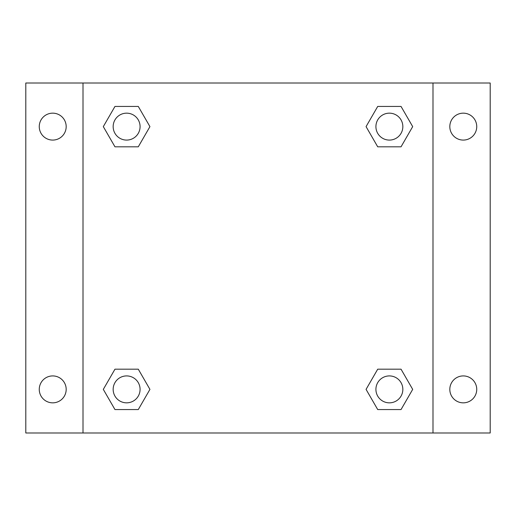 <?xml version="1.0" encoding="UTF-8"?>
<svg xmlns="http://www.w3.org/2000/svg" width="516" height="516" viewBox="0 0 516 516"><rect width="100%" height="100%" fill="white"/><g stroke="black" fill="none" stroke-linecap="round" stroke-linejoin="round"><path stroke-width="0.77" d="M25.8 83.011L490.2 83.011L490.2 432.988L25.8 432.988L25.8 83.011M463.278 113.159A13.461 13.461 0 0 1 476.739 126.62A13.461 13.461 0 0 1 463.278 140.081A13.461 13.461 0 0 1 449.817 126.62A13.461 13.461 0 0 1 463.278 113.159M463.278 375.919A13.461 13.461 0 0 1 476.739 389.38A13.461 13.461 0 0 1 463.278 402.841A13.461 13.461 0 0 1 449.817 389.38A13.461 13.461 0 0 1 463.278 375.919M52.722 375.919A13.461 13.461 0 0 1 66.183 389.38A13.461 13.461 0 0 1 52.722 402.841A13.461 13.461 0 0 1 39.261 389.38A13.461 13.461 0 0 1 52.722 375.919M52.722 113.159A13.461 13.461 0 0 1 66.183 126.62A13.461 13.461 0 0 1 52.722 140.081A13.461 13.461 0 0 1 39.261 126.62A13.461 13.461 0 0 1 52.722 113.159M114.965 369.185L138.282 369.185L149.937 389.38L138.282 409.569L114.965 409.569L103.31 389.38L114.965 369.185L138.282 369.185L114.965 369.185M377.718 106.431L401.035 106.431L412.69 126.62L401.035 146.815L377.718 146.815L366.063 126.62L377.718 106.431L401.035 106.431L377.718 106.431M83.011 432.988L83.011 83.011M432.988 83.011L432.988 432.988M114.965 106.431L138.282 106.431L149.937 126.62L138.282 146.815L114.965 146.815L103.31 126.62L114.965 106.431L138.282 106.431L114.965 106.431M377.718 369.185L401.035 369.185L412.69 389.38L401.035 409.569L377.718 409.569L366.063 389.38L377.718 369.185L401.035 369.185L377.718 369.185M401.035 409.569L377.718 409.569L401.035 409.569M402.841 389.38A13.461 13.461 0 0 0 382.646 377.718A13.461 13.461 0 0 0 382.646 401.035A13.461 13.461 0 0 0 402.841 389.38M138.282 409.569L114.965 409.569L138.282 409.569M140.081 389.38A13.461 13.461 0 0 0 119.893 377.718A13.461 13.461 0 0 0 119.893 401.035A13.461 13.461 0 0 0 140.081 389.38M401.035 146.815L377.718 146.815L401.035 146.815M402.841 126.62A13.461 13.461 0 0 0 382.646 114.965A13.461 13.461 0 0 0 382.646 138.282A13.461 13.461 0 0 0 402.841 126.62M138.282 146.815L114.965 146.815L138.282 146.815M140.081 126.62A13.461 13.461 0 0 0 119.893 114.965A13.461 13.461 0 0 0 119.893 138.282A13.461 13.461 0 0 0 140.081 126.62"/></g></svg>
